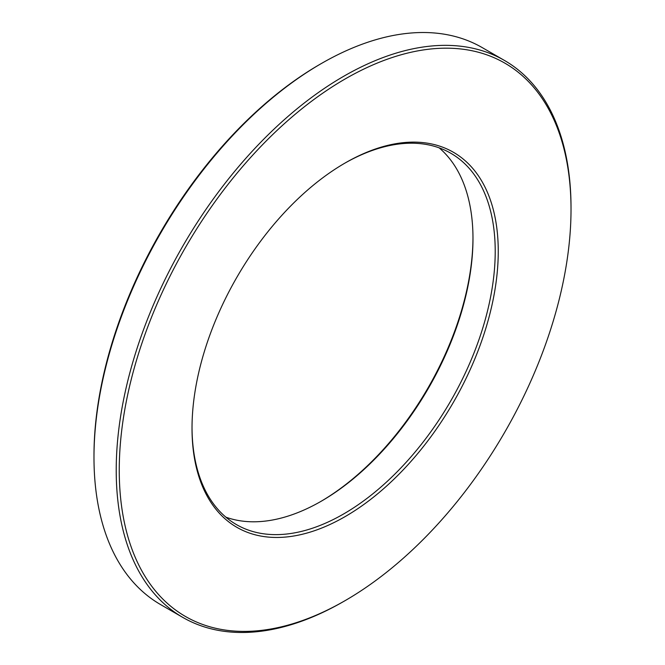 <?xml version="1.0" encoding="UTF-8"?>
<svg xmlns="http://www.w3.org/2000/svg" width="665" height="665" viewBox="0 0 665 665"><rect width="100%" height="100%" fill="white"/><g stroke="black" fill="none" stroke-linecap="round" stroke-linejoin="round"><path stroke-width="1" d="M343.614 601.493A321.586 185.668 -60 0 0 343.622 601.493L345.135 600.62A319.449 184.429 120 0 0 571.019 209.384A319.449 184.429 120 0 0 345.135 78.969A319.449 184.429 120 0 0 119.251 470.205A319.449 184.429 120 0 0 345.135 600.62L343.614 601.493A321.586 185.668 -60 0 1 182.825 617.428A321.586 185.668 -60 0 1 133.532 359.732A321.586 185.668 -60 0 1 343.614 76.342A321.586 185.668 -60 0 1 504.411 60.415A321.586 185.668 -60 0 1 571.019 207.63A321.586 185.668 -60 0 1 571.011 208.511M93.981 457.37L93.981 455.616A319.449 184.429 -60 0 1 319.865 64.38L321.378 63.508A321.586 185.668 120 0 0 93.981 457.37A321.586 185.668 120 0 0 160.589 604.585L182.825 617.428M504.411 60.415L482.175 47.572A321.586 185.668 120 0 0 321.386 63.508A321.586 185.668 120 0 0 321.378 63.508L319.865 64.38M345.127 162.992L345.135 162.992A216.541 125.02 -60 0 1 498.251 251.395A216.541 125.02 -60 0 1 345.135 516.597A216.541 125.02 -60 0 1 192.019 428.194A216.541 125.02 -60 0 1 345.135 162.992L345.135 162.992M192.019 427.312A214.396 123.781 120 0 0 236.424 524.585A214.396 123.781 120 0 0 343.614 513.97A214.396 123.781 120 0 0 483.679 325.044A214.396 123.781 120 0 0 450.812 153.249A214.396 123.781 120 0 0 344.37 163.432M320.63 501.568A216.541 125.02 120 0 0 472.981 237.688M439.116 147.83A214.396 123.781 -60 0 1 472.981 238.56A214.396 123.781 -60 0 1 321.386 501.136L321.386 501.136A214.396 123.781 -60 0 1 225.884 517.17M571.019 209.384L571.019 207.63"/></g></svg>

